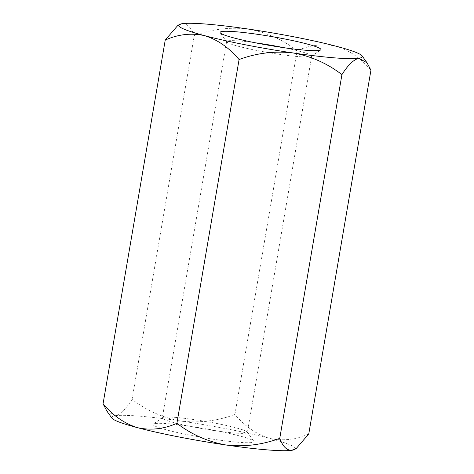 <?xml version="1.0" encoding="UTF-8"?>
<svg xmlns="http://www.w3.org/2000/svg" width="474" height="474" viewBox="0 0 474 474"><rect width="100%" height="100%" fill="white"/><g stroke="black" fill="none" stroke-linecap="round" stroke-linejoin="round"><path stroke-width="0.36" stroke-dasharray="2.37 1.78" d="M111.894 418.115A93.171 8.283 -170.3 0 1 115.141 415.745L106.958 411.201M239.678 435.95A51.139 4.544 9.7 0 0 187.023 425.871A51.139 4.544 9.7 0 0 153.357 424.04A51.139 4.544 9.7 0 0 202.73 437.502A51.139 4.544 9.7 0 0 253.768 441.205A51.139 4.544 9.7 0 0 239.678 435.95M308.764 433.941C295.699 439.754 282.581 441.223 269.422 438.349C256.475 434.338 244.975 426.375 234.914 414.46C217.394 420.953 199.447 423.164 181.068 421.072C163.097 417.89 146.762 410.656 132.062 399.386C126.037 408.92 120.396 414.371 115.141 415.745A93.171 8.283 -170.3 0 1 181.068 421.072A93.171 8.283 -170.3 0 1 269.422 438.349A93.171 8.283 -170.3 0 1 294.846 449.388M370.941 70.199C360.904 58.29 349.397 50.321 336.433 46.304C323.292 43.436 310.18 44.906 297.091 50.712C282.593 39.526 266.258 32.297 248.086 29.027C229.931 26.923 211.979 29.127 194.239 35.645C191.235 27.486 187.206 23.504 182.158 23.7L177.549 25.744M234.914 414.46L297.091 50.712M132.062 399.386L194.239 35.645M255.184 42.773A43.152 3.833 9.7 0 0 239.548 41.001A43.152 3.833 9.7 0 0 226.631 41.546A43.152 3.833 9.7 0 0 226.744 41.913A43.152 3.833 9.7 0 0 254.052 49.894A43.152 3.833 9.7 0 0 298.786 56.631A43.152 3.833 9.7 0 0 311.477 56.394A43.152 3.833 9.7 0 0 311.702 56.086A43.152 3.833 9.7 0 0 299.698 51.287A43.152 3.833 9.7 0 0 284.364 47.761M175.214 417.369A43.152 3.833 -170.3 0 1 235.365 427.649A43.152 3.833 -170.3 0 1 247.256 432.087A43.152 3.833 -170.3 0 1 247.369 432.454A43.152 3.833 -170.3 0 1 204.187 428.964A43.152 3.833 -170.3 0 1 162.298 417.914A43.152 3.833 -170.3 0 1 162.523 417.606A43.152 3.833 -170.3 0 1 175.214 417.369M226.631 41.546L162.298 417.914M311.702 56.086L247.369 432.454M162.523 417.606L153.357 424.04M247.256 432.087L253.768 441.205M311.477 56.394L320.643 49.96M226.744 41.913L220.232 32.795"/><path stroke-width="0.71" d="M176.909 423.288L239.086 59.54C256.606 53.047 274.553 50.837 292.932 52.928C310.903 56.11 327.238 63.344 341.938 74.614L279.761 438.355C262.021 444.873 244.069 447.077 225.914 444.973C207.742 441.703 191.407 434.474 176.909 423.288C163.838 429.1 150.726 430.57 137.567 427.696A93.171 8.283 -170.3 0 1 111.894 418.115L106.958 411.201L103.059 403.801L165.236 40.059C178.325 34.246 191.437 32.777 204.578 35.651A93.171 8.283 -170.3 0 1 179.154 24.612A93.171 8.283 -170.3 0 1 182.158 23.7A93.171 8.283 -170.3 0 1 248.086 29.027A93.171 8.283 -170.3 0 1 336.433 46.304A93.171 8.283 -170.3 0 1 362.106 55.885A93.171 8.283 -170.3 0 1 358.859 58.255L367.042 62.799L370.941 70.199L308.764 433.941L296.451 448.256L291.842 450.3A93.171 8.283 -170.3 0 1 225.914 444.973A93.171 8.283 -170.3 0 1 137.567 427.696C124.621 423.685 113.114 415.716 103.059 403.801M296.457 448.256L294.846 449.388A93.171 8.283 -170.3 0 1 291.842 450.3C286.794 450.496 282.765 446.514 279.761 438.355M341.938 74.614C347.963 65.08 353.604 59.629 358.859 58.255A93.171 8.283 -170.3 0 1 292.932 52.928A93.171 8.283 -170.3 0 1 204.578 35.651C217.542 39.668 229.043 47.631 239.086 59.54M179.154 24.612L177.543 25.744L165.236 40.059M284.364 47.761A43.152 3.833 9.7 0 0 255.184 42.773M306.69 43.898A51.139 4.544 -170.3 0 1 320.643 49.96A51.139 4.544 -170.3 0 1 269.742 45.457A51.139 4.544 -170.3 0 1 220.232 32.795A51.139 4.544 -170.3 0 1 249.851 33.269A51.139 4.544 -170.3 0 1 306.69 43.898M362.106 55.885L367.042 62.799"/></g></svg>
